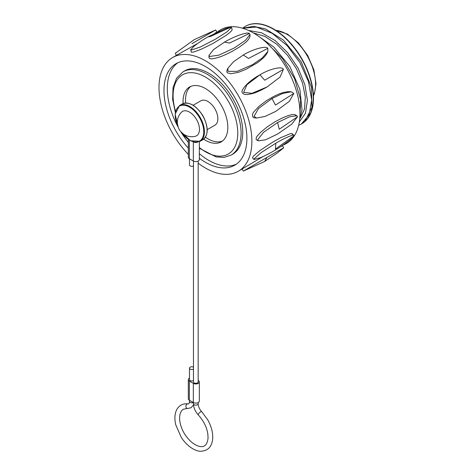 <?xml version="1.0" encoding="UTF-8"?>
<svg xmlns="http://www.w3.org/2000/svg" width="475" height="475" viewBox="0 0 475 475"><rect width="100%" height="100%" fill="white"/><g stroke="black" fill="none" stroke-linecap="round" stroke-linejoin="round"><path stroke-width="0.71" d="M193.153 105.248L200.877 100.795A14.072 8.123 60 0 1 214.949 108.918A14.072 8.123 60 0 1 214.949 125.168L207.231 129.622M207.836 36.937L225.393 28.654L230.981 27.099L210.443 36.456L207.747 36.991C204.131 38.986 199.583 42.032 194.097 46.128L190.671 49.792L191.306 51.935M215.377 30.133L191.959 43.652M176.445 55.332L175.269 53.289L194.305 39.591L215.692 29.955L216.867 31.997L214.647 33.422M197.594 43.534L176.712 55.165M267.009 157.397L283.7 147.761L277.222 153.045L264.664 161.458L267.009 157.397L243.283 171.095L264.664 161.458M188.32 154.369A65.669 37.917 60 0 1 159 87.596A65.669 37.917 60 0 1 172.603 57.534A65.669 37.917 60 0 1 238.272 95.451A65.669 37.917 60 0 1 238.272 171.279L263.423 156.328M280.725 146.632L282.221 145.908M275.821 143.218C285.754 137.346 295.652 133.344 293.817 135.939L275.452 149.049L275.821 143.218L261.191 152.576L254.018 158.917L254.012 159.505L252.474 157.878L253.276 156.192L260.021 150.468L273.143 141.865L280.743 137.708L289.898 133.843C289.412 134.081 290.498 133.368 292.291 133.718L292.285 134.324M292.279 133.724L293.823 135.351L293.817 135.939L290.92 138.991M290.926 138.991C285.873 143.349 274.247 151.786 260.27 157.771L254.012 159.505M277.578 122.544L289.596 116.773L296.887 115.752L297.481 116.802L279.235 129.248L277.578 122.544L263.506 132.353L257.676 139.781L258.269 140.832L256.601 139.864M297.481 116.802L291.65 124.23L277.578 134.039L265.561 139.81L258.269 140.832M256.726 139.941L256.595 139.876C255.265 139.092 257.165 135.755 257.48 135.755L260.543 132.4L267.395 126.778L274.983 121.826L282.607 117.818L288.384 115.514L292.416 114.54C292.238 114.707 292.321 114.143 295.218 114.778L295.824 115.847M272.015 98.521L282.702 93.456L291.187 91.806L293.817 93.438L275.452 105.076L272.015 98.521L258.501 108.52L254.018 116.417L256.648 118.043L255.075 117.889C251.049 117.889 252.652 112.848 253.917 111.827L259.059 106.263L266.232 100.825L273.309 96.663C279.817 93.468 279.918 93.67 283.45 92.5L287.88 91.645L290.379 91.77M293.817 93.438L289.334 101.329L275.821 111.334L265.133 116.399L256.648 118.043M283.391 69.397L280.054 77.075L267.009 86.984L251.91 93.326L243.592 92.382L246.935 84.704L259.973 74.795C269.663 68.839 282.542 65.871 283.391 69.397L264.664 80.21L259.973 74.795L258.614 75.584C255.111 77.55 251.56 80.085 247.95 83.184L244.292 87.044C243.699 88.7 239.275 92.073 244.53 94.4L247.523 94.555L252.587 93.551C253.466 93.231 254.897 93.094 261.238 90.107L265.638 87.774M243.295 54.993C252.932 49.091 266.404 45.44 267.793 48.355L248.526 58.443L243.295 54.993L233.563 61.72L227.893 68.24L227.246 69.683M267.793 48.355L267.882 51.448L262.218 57.968L252.486 64.695L237.067 71.398L227.988 71.333L227.893 68.24M267.882 51.448L267.229 52.891C265.822 55.812 262.402 59.191 256.969 63.015L246.02 69.308L238.521 72.295L230.951 73.75L227.454 72.835C226.7 72.194 226.628 71.143 227.24 69.677L227.329 69.498M224.509 42.115C234.133 36.302 247.813 31.564 249.387 33.499L229.484 43.077L224.509 42.115L213.501 49.637L208.97 55.438L208.97 57.374M249.387 33.499L249.998 34.538L245.468 40.339L234.46 47.862L218.933 55.147L209.582 56.478L208.97 55.438M250.01 36.468C248.039 41.39 244.417 43.332 239.157 47.185L232.144 51.371C223.173 56.109 218.791 57.22 219.046 57.178L214.914 58.33C211.244 59.209 209.249 58.894 208.941 57.386M188.32 148.129A58.633 33.85 60 0 1 163.976 90.47A58.633 33.85 60 0 1 176.124 63.626A58.633 33.85 60 0 1 234.757 97.482A58.633 33.85 60 0 1 234.757 165.187A58.633 33.85 60 0 1 199.34 158.24M238.272 171.279A65.669 37.917 60 0 1 198.164 163.168M177.899 126.659A58.633 33.85 60 0 1 167.295 88.558A58.633 33.85 60 0 1 177.828 62.753M236.366 164.148A58.633 33.85 60 0 1 208.757 160.366A58.633 33.85 60 0 1 199.34 153.68M188.32 142.352A58.633 33.85 60 0 1 181.058 132.127M301.702 123.827A56.288 32.496 -120 0 0 301.833 123.755A56.288 32.496 -120 0 0 301.833 58.757A56.288 32.496 -120 0 0 245.539 26.256A56.288 32.496 -120 0 0 245.415 26.333M242.802 28.12A56.288 32.496 60 0 1 245.29 26.404A56.288 32.496 60 0 1 301.577 58.9A56.288 32.496 60 0 1 301.577 123.898A56.288 32.496 60 0 1 301.483 123.951M242.577 28.209L253.549 26.345L265.531 28.939L283.421 40.137L301.126 61.691L311.309 86.949L311.974 107.35L304.914 121.351L301.322 124.046L309.13 114.867L311.689 100.065L308.53 81.807L300.022 62.777L287.292 45.754L272.074 33.244L256.464 27.087L242.612 28.221M217.36 32.134A65.669 37.917 60 0 1 286.229 67.45A65.669 37.917 60 0 1 282.946 145.113M230.981 27.099L231.491 27.39L232.127 29.539C232.216 30.448 230.232 32.371 226.171 35.316L213.406 43.213L201.602 49.062L194.922 51.621C194.786 51.87 190.505 52.553 191.306 51.941M231.491 27.39L227.151 31.736L215.674 39.045L200.26 47.037L191.182 50.083L190.671 49.792M175.34 112.361L172.639 99.429L173.019 87.715L176.546 78.203L183.059 71.814L184.716 70.852A48.082 27.758 60 0 1 232.797 98.616A48.082 27.758 60 0 1 232.792 154.132L231.135 155.088L224.087 157.397L216.113 156.922L199.34 148.277M203.68 139.169A31.665 18.282 -120 0 0 205.438 140.262A31.665 18.282 -120 0 0 221.267 141.829A31.665 18.282 -120 0 0 221.267 105.266A31.665 18.282 -120 0 0 189.608 86.984A31.665 18.282 -120 0 0 183.118 103.55M205.426 137.233A31.665 18.282 -120 0 0 207.913 138.831A31.665 18.282 -120 0 0 222.46 141.028M190.891 86.355A31.665 18.282 -120 0 0 185.523 100.053A31.665 18.282 -120 0 0 185.66 103.004M195.344 136.278A14.072 8.123 -120 0 0 198.983 125.531A14.072 8.123 -120 0 0 189.519 112.112A14.072 8.123 -120 0 0 181.45 112.213A14.422 14.422 0 0 0 195.344 136.278M189.495 158.804L189.495 164.95A2.345 1.354 0 0 0 190.926 166.197A2.345 1.354 0 0 0 193.473 165.917M197.618 142.179A3.521 2.031 180 0 1 193.349 141.882M188.32 139.472L188.32 157.284A3.521 2.031 0 0 0 189.353 158.721L193.331 161.019A3.521 2.031 0 0 0 197.167 161.458A3.521 2.031 0 0 0 199.34 159.582L199.34 141.692M198.164 381.971A2.345 1.354 180 0 1 195.807 383.283A2.345 1.354 180 0 1 193.473 381.959M188.32 379.632L188.32 398.78A3.521 2.031 0 0 0 189.353 400.217L193.331 402.515A3.521 2.031 0 0 0 197.167 402.954A3.521 2.031 0 0 0 199.34 401.078L199.34 381.93A3.521 2.031 180 0 1 197.167 383.806A3.521 2.031 180 0 1 193.331 383.367L189.353 381.069A3.521 2.031 180 0 1 188.32 379.632A3.521 2.031 180 0 1 189.495 378.118M198.164 380.41L198.307 380.493A3.521 2.031 180 0 1 199.34 381.93M193.497 380.588A2.345 1.354 180 0 1 190.944 380.879A2.345 1.354 180 0 1 189.495 379.632L189.495 368.143A2.345 1.354 180 0 1 190.926 366.89A2.345 1.354 180 0 1 193.473 367.169M193.473 369.111A2.345 1.354 180 0 1 190.926 369.39A2.345 1.354 180 0 1 189.495 368.143M182.18 104.001C189.133 101.317 196.092 105.296 203.062 115.942C208.656 127.211 208.572 135.149 202.819 139.751A20.639 11.917 -120 0 0 205.984 123.209A20.639 11.917 -120 0 0 192.5 105.022A20.639 11.917 -120 0 0 182.18 104.001L179.532 105.533A20.639 11.917 60 0 1 189.852 106.554A20.639 11.917 60 0 1 203.33 124.741A20.639 11.917 60 0 1 200.171 141.283L190.523 140.778L180.559 131.403M300.319 117.889L304.528 108.995L305.318 97.019L302.557 83.161L296.471 68.81L287.601 55.385L276.753 44.228L264.937 36.462L253.258 32.864M248.579 30.465L261.588 32.799L275.185 40.595L287.832 52.891L298.116 68.198L304.879 84.675L307.402 100.344L305.449 113.305L299.321 121.998M299.832 117.462L300.651 99.661L294.601 78.832L282.595 58.668L266.618 42.75M313.435 95.522A40.808 23.56 -120 0 0 286.728 34.153A40.808 23.56 -120 0 0 275.791 30.323M183.059 71.814A48.082 27.758 60 0 1 207.094 74.195A48.082 27.758 60 0 1 238.503 116.559A48.082 27.758 60 0 1 231.135 155.088M199.34 147.559A45.737 26.404 -120 0 0 237.631 136.533A45.737 26.404 -120 0 0 205.438 77.063A45.737 26.404 -120 0 0 175.542 111.382M181.076 132.002A20.17 11.643 -120 0 0 203.068 136.551A20.17 11.643 -120 0 0 189.519 107.13A20.17 11.643 -120 0 0 176.795 108.811A20.17 11.643 -120 0 0 178.018 126.706M189.353 140.131L189.353 158.721M193.331 161.019L193.331 141.877M193.331 383.367L193.331 402.515A2.345 1.354 180 0 1 190.802 402.681A2.345 1.354 180 0 1 189.495 401.423M187.334 408.494A2.345 1.758 -83.4 0 1 185.921 405.971A2.345 1.758 -83.4 0 1 187.874 403.833M198.295 414.907A2.345 0.754 -43.9 0 1 199.458 412.751A2.345 0.754 -43.9 0 1 201.667 411.647C199.441 409.129 198.271 406.499 198.164 403.768L198.164 402.592M193.473 403.798A2.345 1.354 -0 0 0 195.807 405.122A2.345 1.354 -0 0 0 198.164 403.809M189.353 381.069L189.353 400.217M202.819 139.751L200.171 141.283M243.283 171.095L242.102 169.053M283.7 147.761L282.524 145.718M296.887 115.752L295.212 114.784M291.187 91.806L289.613 91.651M267.009 86.984L265.65 87.768M249.998 34.538L249.998 36.474M298.662 125.317L301.316 124.046M299.63 119.694L302.017 109.743L299.868 89.306L289.803 66.458L273.701 46.936L259.997 37.276M176.748 55.142L172.603 57.534M275.494 30.139L287.434 34.081L298.448 42.976L307.729 55.533L313.898 69.878L316 83.861L314.444 93.51L313.447 95.873M178.285 127.454L175.144 114.143L179.532 105.533M198.164 381.93L198.164 161.096M193.473 381.93L193.473 161.096M201.679 411.659L207.67 419.716C211.048 425.707 212.741 431.591 212.758 437.374C212.367 446.292 208.335 450.918 200.658 451.25C195.908 451.452 187.382 446.821 181.236 437.356L175.75 424.763C174.272 418.522 174.705 413.286 177.056 409.052C179.55 405.116 183.178 403.382 187.94 403.839C188.723 404.278 189.24 403.489 189.495 401.47L189.495 400.3M193.533 404.932L191.069 407.793L183.273 409.23C177.038 413.648 179.384 426.532 185.517 435.32C194.008 447.444 202.878 447.664 204.381 445.787C206.091 445.152 207.29 442.843 207.985 438.858C208.377 430.694 205.152 422.714 198.301 414.912C195.243 411.582 193.634 407.865 193.473 403.768L193.473 402.592"/></g></svg>
